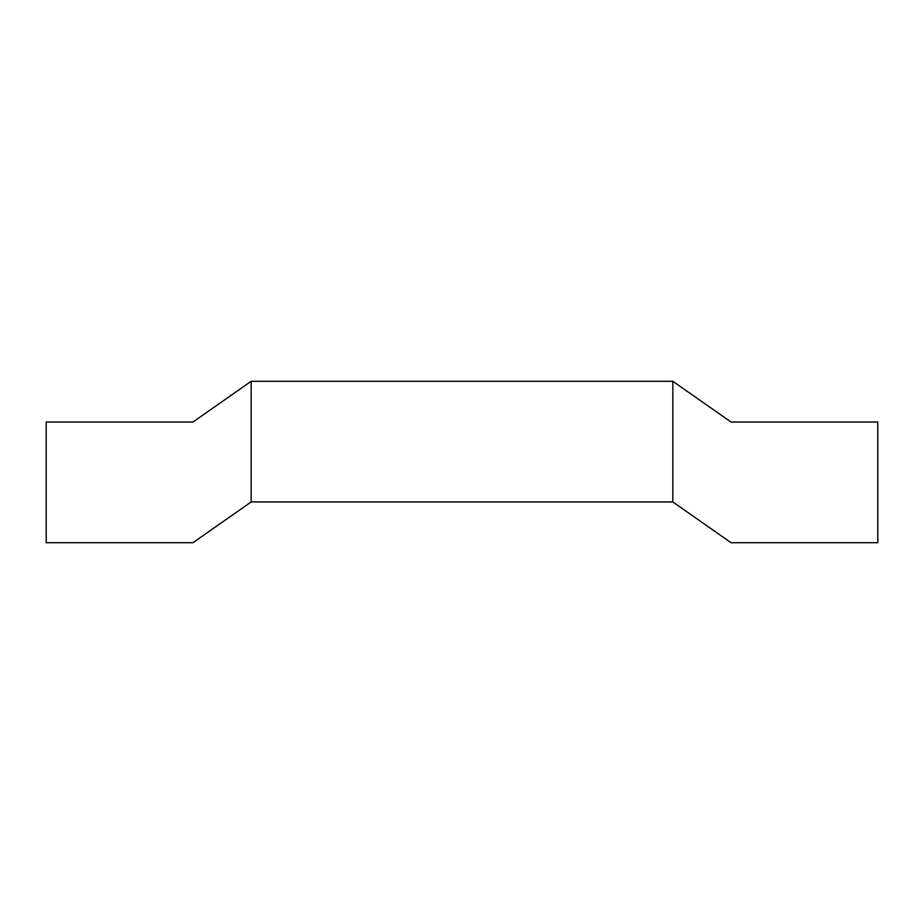 <?xml version="1.0" encoding="UTF-8"?>
<svg xmlns="http://www.w3.org/2000/svg" width="924" height="924" viewBox="0 0 924 924"><rect width="100%" height="100%" fill="white"/><g stroke="black" fill="none" stroke-linecap="round" stroke-linejoin="round"><path stroke-width="1.39" d="M731.046 542.711L877.8 542.711L877.8 422.049L731.046 422.049L672.834 381.289L672.834 501.951L731.046 542.711M46.2 422.049L46.2 542.711L192.954 542.711L251.166 501.951L251.166 381.289L192.954 422.049L46.2 422.049M251.166 501.951L251.166 381.289L672.834 381.289L672.834 501.951L251.166 501.951"/></g></svg>
